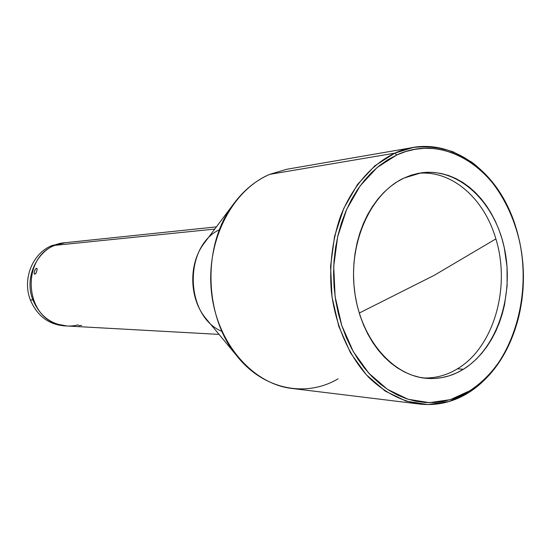 <?xml version="1.0" encoding="UTF-8"?>
<svg xmlns="http://www.w3.org/2000/svg" width="551" height="551" viewBox="0 0 551 551"><rect width="100%" height="100%" fill="white"/><g stroke="black" fill="none" stroke-linecap="round" stroke-linejoin="round"><path stroke-width="0.83" d="M457.454 368.798C493.971 347.137 510.894 287.085 495.872 238.907L434.222 275.321L359.238 313.064L434.222 275.321L495.872 238.907C484.357 198.787 452.109 169.935 418.347 173.317C452.109 169.935 484.357 198.787 495.872 238.907C510.894 287.085 493.971 347.137 457.454 368.798L463.419 369.266C451.799 376.374 439.429 379.398 426.302 378.323C391.885 375.534 359.837 337.735 354.41 289.64C348.749 241.593 371.14 193.112 404 178.042L421.253 172.828C459.238 167.538 495.163 202.534 504.606 249.245C514.324 295.901 497.03 348.487 463.419 369.266L457.454 368.798C446.785 375.307 435.421 378.372 423.375 377.979C435.421 378.365 446.785 375.307 457.454 368.798M78.235 324.842C71.54 326.605 64.853 326.433 58.158 324.332L67.126 325.999L219.05 334.395M65.259 325.875C49.018 324.849 37.385 316.212 30.36 299.958C22.012 279.123 32.709 252.861 52.111 245.519C32.709 252.861 22.012 279.123 30.36 299.958C37.082 315.661 48.261 324.284 63.902 325.827L66.623 325.972C50.919 324.429 39.693 315.764 32.943 299.971C39.748 315.868 51.057 324.539 66.871 325.985L66.623 325.972M33.377 299.84L30.36 299.958L32.943 299.971C22.791 275.183 40.264 244.355 64.577 242.777L64.825 242.75C40.416 244.155 22.743 275.087 32.943 299.971L33.377 299.84M54.955 245.333L214.752 229.085L54.955 245.333C21.62 257.186 24.01 315.447 58.158 324.332C24.01 315.447 21.62 257.186 54.955 245.333L65.08 242.722L216.405 226.881M413.181 147.475L286.623 169.302L269.666 174.371L394.764 153.171L413.181 147.475C426.811 146.022 440.159 147.482 453.232 151.862L471.628 162.049C494.75 179.571 511.769 208.216 519.441 241.083C532.17 299.2 511.3 365.43 469.142 392.326C490.803 377.972 506.321 356.373 515.688 327.528M513.029 219.181C493.524 164.274 441.234 131.503 394.764 153.171L396.823 154.948C445.291 132.171 499.654 169.949 516.425 229.175C524.958 258.378 525.682 287.78 518.594 317.376C510.102 350.216 493.916 374.639 470.058 390.631L469.142 392.326L470.058 390.631L461.662 395.281L452.915 398.848L443.886 401.266L434.656 402.499L425.31 402.512L415.943 401.28L406.645 398.8L397.512 395.074L388.648 390.115L380.135 383.964L372.083 376.657L364.583 368.261L357.723 358.853L351.586 348.521L346.248 337.384L341.778 325.545L338.238 313.147L335.662 300.316L334.099 287.202L333.555 273.95L334.044 260.719L335.559 247.668L338.073 234.926L341.558 222.645L345.973 210.971L351.249 200.013L357.323 189.895L364.121 180.721L371.567 172.566L379.556 165.52L388.007 159.632L396.823 154.948L405.901 151.491L415.151 149.28L424.484 148.309L433.795 148.577L443.004 150.051L452.02 152.696L460.767 156.47L469.17 161.326L477.152 167.194L484.666 174.006L491.637 181.699L498.014 190.185L503.766 199.393L508.835 209.228L513.195 219.608L516.81 230.449L519.655 241.655L521.721 253.129L522.989 264.79L523.45 276.533L523.099 288.269L521.935 299.902L519.972 311.343L517.224 322.493L513.697 333.265L509.427 343.569L504.434 353.308L498.751 362.4L492.422 370.754L485.493 378.296L478.02 384.942L470.058 390.631L450.36 399.654L429.325 402.657L407.967 399.234L387.408 389.309L368.798 373.185L353.26 351.566L341.778 325.545L335.111 296.59L333.706 266.381L337.653 236.716L346.675 209.359L360.154 185.845L377.221 167.421L396.823 154.948L394.764 153.171L374.845 165.81L357.489 184.502L343.776 208.368L334.595 236.152L330.579 266.278L332.005 296.961L338.789 326.371L350.47 352.785L366.27 374.728L385.19 391.079L406.087 401.128L427.79 404.579L449.148 401.507L469.142 392.326C453.693 402.065 437.143 405.97 419.483 404.041C401.355 401.19 383.799 392.057 368.55 377.159C348.873 356.022 335.277 325.049 331.316 291.148C329.312 265.141 332.315 240.388 340.311 216.887C351.972 186.906 371.753 164.212 394.764 153.171L269.666 174.371C231.999 190.219 205.826 241.049 211.467 292.064C216.867 343.121 252.668 384.054 292.009 388.462L419.483 404.041M37.062 270.031L36.139 272.869L34.803 274.274L34.148 273.42L34.362 271.306L35.388 269.191L36.731 268.309L37.117 269.535L36.38 272.352M78.676 325.689L81.596 325.4M463.419 369.266L469.941 364.721L476.078 359.376L481.774 353.287L486.981 346.517L491.664 339.127L495.79 331.192L499.323 322.79L502.243 313.98L504.523 304.855L507.12 285.941L507.03 266.684L504.275 247.716L501.92 238.542L498.93 229.671L495.328 221.192L491.141 213.175L486.402 205.681L481.147 198.801L475.417 192.581L469.252 187.092L462.709 182.395L455.835 178.538L448.7 175.562L441.358 173.524L433.878 172.435L426.322 172.339L418.781 173.234L411.308 175.135L404 178.042L396.913 181.926L390.136 186.775L383.744 192.54L377.8 199.173L372.38 206.618L367.538 214.8L363.343 223.637L359.844 233.039L357.082 242.908L355.092 253.136L353.894 263.612L353.508 274.226L353.942 284.846L355.188 295.364L357.227 305.66L360.044 315.627L363.591 325.145L367.841 334.126L372.724 342.467L378.2 350.092L384.185 356.917L390.631 362.882L397.45 367.937L404.579 372.035L411.928 375.155L419.428 377.27L427.004 378.385L434.574 378.489L442.067 377.6L449.416 375.748L456.559 372.951L463.419 369.266M338.073 378.826C306.019 397.918 263.082 389.653 236.434 355.381C204.035 316.24 202.307 245.753 232.742 205.068C243.06 190.839 255.361 180.604 269.666 174.371M232.742 205.068L203.588 243.997C188.449 264.363 189.289 298.332 205.406 317.927L236.434 355.381M222.019 331.447C184.984 316.274 183.269 246.648 219.518 229.677M35.87 273.337L34.803 274.274L34.148 273.42M36.779 268.33L37.117 269.095M35.388 269.191L36.559 268.289M34.134 272.449L34.809 270.162M64.577 242.777L52.111 245.519L63.227 242.943"/></g></svg>
